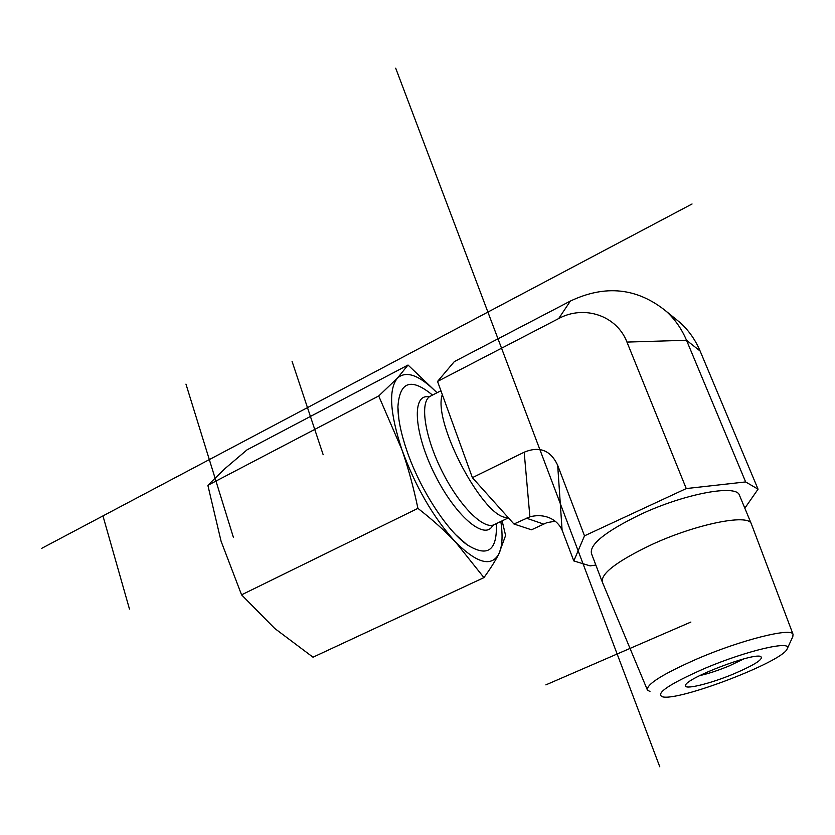 <?xml version="1.0" encoding="UTF-8"?>
<svg xmlns="http://www.w3.org/2000/svg" width="835" height="835" viewBox="0 0 835 835"><rect width="100%" height="100%" fill="white"/><g stroke="black" fill="none" stroke-linecap="round" stroke-linejoin="round"><path stroke-width="1.25" d="M787.29 648.628L792.812 636.656L793.031 634.276C791.403 627.377 741.313 639.881 697.674 658.648C662.74 674.002 645.998 684.502 647.459 690.148L649.964 691.463M704.364 668.574C746.887 650.402 793.699 639.673 787.113 649.014C781.988 662.051 677.947 701.724 662.343 696.766C655.287 693.447 669.294 684.053 704.364 668.574M734.435 673.605C755.498 664.483 764.192 658.742 760.497 656.394C751.907 653.033 687.142 677.895 685.629 685.065C682.404 690.535 710.053 683.917 734.435 673.605M602.452 582.423C600.146 574.021 616.585 561.402 651.759 544.577C695.858 524.13 748.024 513.577 751.239 523.639L751.552 524.443M743.912 658.867L729.352 665.85C718.257 670.432 708.383 673.688 699.73 675.598M595.846 565.044L590.178 565.879L573.812 560.932L584.5 535.84L686.255 488.569L745.645 481.931L758.055 489.195L744.83 508.191M602.035 581.327L591.545 553.772C588.999 544.733 605.156 531.697 639.996 514.673C683.698 494.017 735.792 484.123 739.33 494.936L739.643 495.687M758.055 489.195L700.116 351.024L686.516 340.273L626.96 342.089C616.783 315.453 584.041 304.692 558.678 318.563L437.55 381.438L472.391 477.662L513.942 524.004L531.498 529.797L546.8 522.7L555.139 521.186M573.812 560.932L562.091 530.089L557.686 465.345C550.693 450.242 539.525 445.869 524.182 452.215L472.391 477.662M558.678 318.563L570.368 301.07L454.323 361.607L437.55 381.438M524.182 452.215L529.891 516.823C537.343 514.903 544.232 515.404 550.557 518.337C555.818 520.915 559.659 524.839 562.091 530.089M529.891 516.823L513.942 524.004M584.5 535.84L557.686 465.345M570.368 301.07C605.511 284.401 637.533 287.877 666.434 311.476C675.087 319.461 681.778 329.063 686.516 340.273L745.645 481.931M673.323 317.081L680.441 322.884C688.917 330.691 695.482 340.075 700.116 351.024M686.255 488.569L626.96 342.089M496.324 523.629C497.409 550.735 487.609 557.738 466.911 544.629C446.746 530.382 420.162 489.373 407.177 451.589C401.082 433.981 397.992 419.076 397.909 406.895C399.6 381.428 411.133 377.493 432.509 395.08M436.966 392.784C419.567 375.186 406.405 370.281 397.481 378.067C388.4 389.246 389.861 413.085 401.875 449.595L378.714 395.967L397.481 378.067L408.023 365.031L247.076 449.825L224.824 468.717L207.863 485.323L221.077 541.226L241.565 594.833L274.673 628.411L313.021 657.208L483.945 577.611L455.534 542.04C444.773 530.747 432.238 519.527 417.917 508.369C413.596 487.536 408.242 467.955 401.875 449.595C415.673 487.108 433.563 517.919 455.534 542.04C476.827 563.207 491.23 567.236 498.756 554.137C502.294 546.821 502.983 535.934 500.833 521.468M408.023 365.031L437.049 392.732M502.127 520.852L505.613 535.485L498.756 554.137C495.249 560.984 490.312 568.812 483.945 577.611M417.917 508.369L241.565 594.833M378.714 395.967L207.863 485.323M233.435 537.479L185.954 384.11M292.073 361.398L323.176 454.741M690.889 622.054L545.871 684.877M102.956 515.915L129.467 609.059M692.058 203.98L41.75 548.324M395.707 68.199L659.786 766.801M442.32 394.611C432.05 422.395 485.542 521.875 507.92 517.293M428.428 396.761L430.369 396.187C419.483 401.322 424.451 436.277 442.08 471.295C459.574 506.396 484.196 530.622 494.529 524.484L508.421 517.846M427.395 396.698C411.582 395.654 414.536 434.357 434.972 474.854C455.169 515.456 483.903 540.13 492.222 526.332L493.976 524.745M526.311 518.128L543.606 524.077M793.031 634.276L751.302 523.754M647.146 689.418L602.526 582.538M751.239 523.639L739.33 494.936M430.369 396.187L440.922 390.738M666.434 311.476L680.441 322.884M456.087 535.047L466.911 544.629M398.88 419.253L397.909 406.895"/></g></svg>
